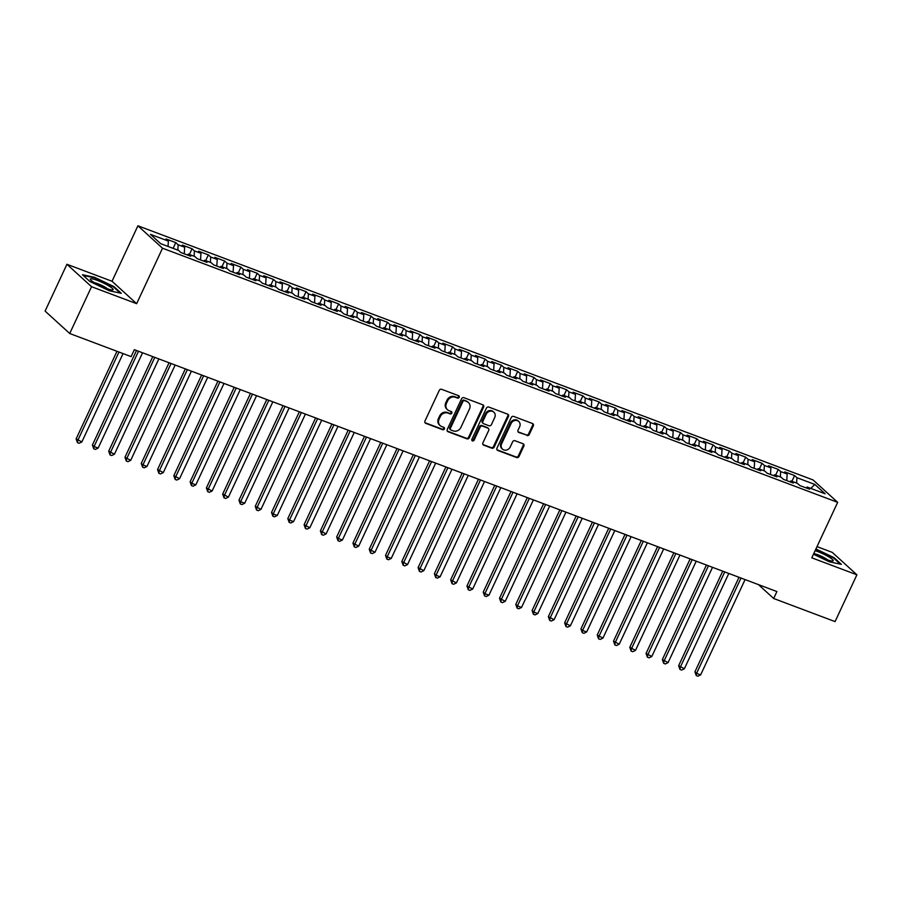 <?xml version="1.0" encoding="UTF-8"?>
<svg xmlns="http://www.w3.org/2000/svg" width="902" height="902" viewBox="0 0 902 902"><rect width="100%" height="100%" fill="white"/><g stroke="black" fill="none" stroke-linecap="round" stroke-linejoin="round"><path stroke-width="1.35" d="M459.186 397.32A1.33 1.173 132.3 0 0 458.622 395.707L441.642 389.314A1.905 1.68 132.3 0 0 439.251 390.408L424.966 421.042A1.905 1.68 132.3 0 0 425.767 423.342L442.758 429.735A1.33 1.173 132.3 0 0 443.863 427.356L441.664 426.522A6.077 5.389 132.3 0 1 440.108 425.575A6.077 5.389 132.3 0 1 439.094 419.159L440.277 416.6A6.077 5.389 132.3 0 1 447.933 413.082L450.132 413.917A1.33 1.173 132.3 0 0 451.248 411.526L449.049 410.703A6.077 5.389 132.3 0 1 447.493 409.756A6.077 5.389 132.3 0 1 446.467 403.329L447.663 400.781A6.077 5.389 132.3 0 1 455.318 397.263L457.517 398.086A1.33 1.173 132.3 0 0 459.186 397.32M447.493 409.756L446.828 409.147A6.077 5.389 132.3 0 1 445.802 402.72L446.997 400.172A6.077 5.389 132.3 0 1 454.653 396.654L456.852 397.478A1.33 1.173 132.3 0 0 458.566 395.685M425 422.688A1.905 1.68 132.3 0 0 425.101 422.734L442.093 429.127A1.33 1.173 132.3 0 0 443.807 427.334M440.108 425.575L439.443 424.977A6.077 5.389 132.3 0 1 438.428 418.551L439.612 416.002A6.077 5.389 132.3 0 1 447.268 412.473L449.467 413.308A1.33 1.173 132.3 0 0 451.18 411.504M526.915 435.508A1.905 1.68 132.3 0 0 529.305 434.414L533.319 425.823A1.905 1.68 132.3 0 0 532.507 423.523L513.644 416.42A1.905 1.68 132.3 0 0 511.254 417.513L496.968 448.147A1.905 1.68 132.3 0 0 497.78 450.448L516.643 457.551A1.905 1.68 132.3 0 0 519.033 456.446L523.87 446.073A1.905 1.68 132.3 0 0 523.07 443.761L514.997 440.728A1.905 1.68 132.3 0 0 512.607 441.822L510.205 446.975A5.085 4.499 132.3 0 1 502.504 449.128A5.085 4.499 132.3 0 1 501.647 443.761L511.051 423.59A5.085 4.499 132.3 0 1 518.751 421.448A5.085 4.499 132.3 0 1 519.608 426.815L518.041 430.175A1.905 1.68 132.3 0 0 518.842 432.475L526.249 434.911A1.905 1.68 132.3 0 0 528.64 433.806L532.654 425.214A1.905 1.68 132.3 0 0 532.62 423.557M776.915 591.565L134.342 349.683L131.117 356.617L69.725 333.503L91.542 286.701L136.653 303.681L162.518 248.208L837.665 502.346L811.789 557.819L856.9 574.799L835.072 621.602L773.679 598.5L776.915 591.565M483.607 407.106A1.905 1.68 132.3 0 0 482.795 404.806L463.932 397.703A1.905 1.68 132.3 0 0 461.542 398.808L447.268 429.431A1.905 1.68 132.3 0 0 448.068 431.742L466.932 438.834A1.905 1.68 132.3 0 0 469.322 437.741L483.607 407.106L482.942 406.498A1.905 1.68 132.3 0 0 482.908 404.851M488.794 407.061L507.657 414.165A1.905 1.68 132.3 0 1 508.457 416.465L494.172 447.088A1.905 1.68 132.3 0 1 491.782 448.193L483.709 445.16A1.905 1.68 132.3 0 1 482.908 442.848L488.704 430.434A1.905 1.68 132.3 0 0 487.892 428.123L482.536 426.116A1.905 1.68 132.3 0 0 480.146 427.21L474.114 440.142A1.33 1.173 132.3 0 1 471.881 439.297L486.403 408.166A1.905 1.68 132.3 0 1 488.794 407.061M162.518 248.208L137.905 225.793L813.04 479.932L837.665 502.346M173.105 248.354L175.777 242.627L166.013 238.951L168.37 241.093L150.465 234.351L160.714 243.687L178.619 250.429L180.986 252.583L190.75 256.258L188.394 254.105L194.9 256.563L197.267 258.705L207.043 262.392L204.675 260.238L211.192 262.685L213.548 264.838L223.324 268.514L220.956 266.372L227.473 268.819L229.841 270.972L239.605 274.648L237.249 272.494L243.754 274.952L246.122 277.094L255.886 280.781L253.53 278.628L260.047 281.074L262.403 283.228L272.178 286.904L269.811 284.75L276.328 287.208L278.684 289.362L288.46 293.037L286.092 290.884L292.609 293.342L294.977 295.484L304.741 299.171L302.384 297.017L308.89 299.464L311.258 301.618L321.022 305.293L318.665 303.14L325.182 305.598L327.539 307.751L337.314 311.427L334.946 309.273L341.463 311.731L343.82 313.873L353.595 317.56L351.228 315.407L357.744 317.854L360.112 320.007L369.876 323.683L367.52 321.529L374.026 323.987L376.393 326.141L386.157 329.816L383.801 327.663L390.318 330.121L392.674 332.263L402.45 335.95L400.082 333.796L406.599 336.243L408.956 338.397L418.731 342.072L416.374 339.919L422.88 342.377L425.248 344.53L435.012 348.206L432.656 346.052L439.161 348.51L441.529 350.652L451.304 354.339L448.937 352.186L455.454 354.633L457.81 356.786L467.586 360.462L465.218 358.308L471.735 360.766L474.102 362.92L483.867 366.595L481.51 364.442L488.016 366.9L490.384 369.042L500.148 372.718L497.791 370.575L504.308 373.022L506.665 375.176L516.44 378.851L514.072 376.698L520.589 379.156L522.946 381.309L532.721 384.985L530.353 382.831L536.87 385.289L539.238 387.432L549.002 391.107L546.646 388.965L553.152 391.412L555.519 393.565L565.283 397.241L562.927 395.087L569.444 397.545L571.8 399.699L581.576 403.374L579.208 401.221L585.725 403.668L588.081 405.821L597.857 409.497L595.489 407.354L602.006 409.801L604.374 411.955L614.138 415.63L611.782 413.477L618.287 415.935L620.655 418.088L630.43 421.764L628.063 419.61L634.58 422.057L636.936 424.211L646.711 427.886L644.344 425.744L650.861 428.191L653.217 430.344L662.993 434.02L660.636 431.866L667.142 434.324L669.509 436.478L679.274 440.153L676.917 438L683.423 440.447L685.791 442.6L695.566 446.276L693.198 444.134L699.715 446.58L702.072 448.734L711.847 452.409L709.479 450.256L715.996 452.714L718.364 454.867L728.128 458.543L725.772 456.389L732.277 458.836L734.645 460.99L744.409 464.665L742.053 462.523L748.57 464.97L750.926 467.123L760.702 470.799L758.334 468.645L764.851 471.103L767.207 473.257L776.983 476.933L774.615 474.779L781.132 477.226L783.5 479.379L793.264 483.055L790.907 480.913L797.413 483.359L799.781 485.513L809.545 489.188L807.189 487.035L806.084 487.881M175.777 242.627L178.145 244.78L184.662 247.227L184.256 253.812M189.397 254.488L192.07 248.76L182.294 245.073L184.662 247.227M192.07 248.76L194.426 250.903L200.943 253.361L200.537 259.945M205.679 260.61L208.351 254.883L198.575 251.207L200.943 253.361M208.351 254.883L210.707 257.036L217.224 259.483L216.818 266.067M221.96 266.744L224.632 261.016L214.868 257.341L217.224 259.483M224.632 261.016L227 263.17L233.505 265.616L233.111 272.201M238.252 272.878L240.913 267.15L231.149 263.463L233.505 265.616M240.913 267.15L243.281 269.292L249.798 271.75L249.392 278.335M254.533 279L257.205 273.272L247.43 269.597L249.798 271.75M257.205 273.272L259.562 275.426L266.079 277.872L265.673 284.457M270.814 285.133L273.486 279.406L263.711 275.73L266.079 277.872M273.486 279.406L275.843 281.559L282.36 284.006L281.965 290.591M287.095 291.267L289.767 285.539L280.003 281.852L282.36 284.006M289.767 285.539L292.135 287.682L298.641 290.14L298.246 296.724M303.388 297.389L306.06 291.662L296.284 287.986L298.641 290.14M306.06 291.662L308.416 293.815L314.933 296.262L314.527 302.846M319.669 303.523L322.341 297.795L312.566 294.12L314.933 296.262M322.341 297.795L324.697 299.949L331.214 302.395L330.808 308.98M335.95 309.657L338.622 303.929L328.847 300.242L331.214 302.395M338.622 303.929L340.99 306.071L347.495 308.529L347.101 315.114M352.231 315.779L354.903 310.051L345.139 306.376L347.495 308.529M354.903 310.051L357.271 312.205L363.788 314.651L363.382 321.236M368.523 321.913L371.196 316.185L361.42 312.509L363.788 314.651M371.196 316.185L373.552 318.338L380.069 320.785L379.663 327.37M384.804 328.046L387.477 322.307L377.701 318.632L380.069 320.785M387.477 322.307L389.833 324.461L396.35 326.919L395.944 333.503M401.086 334.168L403.758 328.441L393.994 324.765L396.35 326.919M403.758 328.441L406.125 330.594L412.631 333.041L412.237 339.626M417.367 340.302L420.039 334.574L410.275 330.899L412.631 333.041M420.039 334.574L422.407 336.728L428.924 339.175L428.518 345.759M433.659 346.436L436.331 340.697L426.556 337.021L428.924 339.175M436.331 340.697L438.688 342.85L445.205 345.308L444.799 351.893M449.94 352.558L452.612 346.83L442.837 343.155L445.205 345.308M452.612 346.83L454.969 348.984L461.486 351.43L461.08 358.015M466.221 358.692L468.893 352.964L459.129 349.288L461.486 351.43M468.893 352.964L471.261 355.117L477.767 357.564L477.372 364.149M482.514 364.825L485.175 359.086L475.41 355.411L477.767 357.564M485.175 359.086L487.542 361.24L494.059 363.698L493.653 370.282M498.795 370.947L501.467 365.22L491.691 361.544L494.059 363.698M501.467 365.22L503.823 367.373L510.34 369.82L509.934 376.405M515.076 377.081L517.748 371.353L507.973 367.678L510.34 369.82M517.748 371.353L520.116 373.507L526.621 375.954L526.227 382.538M531.357 383.215L534.029 377.476L524.265 373.8L526.621 375.954M534.029 377.476L536.397 379.629L542.903 382.087L542.508 388.672M547.649 389.337L550.321 383.609L540.546 379.934L542.903 382.087M550.321 383.609L552.678 385.763L559.195 388.21L558.789 394.794M563.93 395.471L566.603 389.743L556.827 386.067L559.195 388.21M566.603 389.743L568.959 391.896L575.476 394.343L575.07 400.928M580.212 401.604L582.884 395.865L573.12 392.19L575.476 394.343M582.884 395.865L585.251 398.019L591.757 400.477L591.362 407.05M596.493 407.727L599.165 401.999L589.401 398.323L591.757 400.477M599.165 401.999L601.533 404.152L608.049 406.599L607.644 413.184M612.785 413.86L615.457 408.132L605.682 404.457L608.049 406.599M615.457 408.132L617.814 410.275L624.331 412.733L623.925 419.317M629.066 419.982L631.738 414.255L621.963 410.579L624.331 412.733M631.738 414.255L634.095 416.408L640.612 418.866L640.206 425.44M645.347 426.116L648.019 420.388L638.255 416.713L640.612 418.866M648.019 420.388L650.387 422.542L656.893 424.989L656.498 431.573M661.628 432.25L664.3 426.522L654.536 422.846L656.893 424.989M664.3 426.522L666.668 428.664L673.185 431.122L672.779 437.707M677.921 438.372L680.593 432.644L670.817 428.969L673.185 431.122M680.593 432.644L682.949 434.798L689.466 437.256L689.06 443.829M694.202 444.506L696.874 438.778L687.098 435.102L689.466 437.256M696.874 438.778L699.23 440.931L705.747 443.378L705.341 449.963M710.483 450.639L713.155 444.911L703.391 441.225L705.747 443.378M713.155 444.911L715.523 447.054L722.028 449.512L721.634 456.096M726.775 456.762L729.436 451.034L719.672 447.358L722.028 449.512M729.436 451.034L731.804 453.187L738.321 455.645L737.915 462.219M743.056 462.895L745.728 457.167L735.953 453.492L738.321 455.645M745.728 457.167L748.085 459.321L754.602 461.768L754.196 468.352M759.337 469.029L762.01 463.301L752.234 459.614L754.602 461.768M762.01 463.301L764.377 465.443L770.883 467.901L770.488 474.486M775.619 475.151L778.291 469.423L768.527 465.748L770.883 467.901M778.291 469.423L780.658 471.577L787.164 474.035L786.769 480.608M791.911 481.285L794.583 475.557L784.808 471.881L787.164 474.035M794.583 475.557L796.94 477.71L814.856 484.453L825.104 493.777L807.189 487.035M790.907 480.913L789.802 481.758M796.94 477.71L796.613 483.055M814.856 484.453L810.797 488.399M774.615 474.779L773.51 475.625M780.658 471.577L780.331 476.933M758.334 468.645L757.229 469.491M764.377 465.443L764.05 470.799M742.053 462.523L740.948 463.369M748.085 459.321L747.758 464.665M725.772 456.389L724.667 457.235M731.804 453.187L731.477 458.543M709.479 450.256L708.374 451.101M715.523 447.054L715.196 452.409M693.198 444.134L692.093 444.979M699.23 440.931L698.903 446.276M676.917 438L675.812 438.846M682.949 434.798L682.622 440.153M660.636 431.866L659.531 432.712M666.668 428.664L666.341 434.02M644.344 425.744L643.239 426.59M650.387 422.542L650.06 427.886M628.063 419.61L626.958 420.456M634.095 416.408L633.768 421.764M611.782 413.477L610.677 414.322M617.814 410.275L617.487 415.63M595.489 407.354L594.384 408.2M601.533 404.152L601.206 409.497M579.208 401.221L578.103 402.067M585.251 398.019L584.924 403.374M562.927 395.087L561.822 395.933M568.959 391.896L568.632 397.241M546.646 388.965L545.541 389.811M552.678 385.763L552.351 391.107M530.353 382.831L529.248 383.677M536.397 379.629L536.07 384.985M514.072 376.698L512.967 377.543M520.116 373.507L519.789 378.851M497.791 370.575L496.686 371.421M503.823 367.373L503.496 372.718M481.51 364.442L480.405 365.287M487.542 361.24L487.215 366.595M465.218 358.308L464.113 359.154M471.261 355.117L470.934 360.462M448.937 352.186L447.832 353.032M454.969 348.984L454.642 354.328M432.656 346.052L431.551 346.898M438.688 342.85L438.361 348.206M416.374 339.919L415.258 340.764M422.407 336.728L422.08 342.072M400.082 333.796L398.977 334.642M406.125 330.594L405.799 335.939M383.801 327.663L382.696 328.508M389.833 324.461L389.506 329.816M367.52 321.529L366.415 322.375M373.552 318.338L373.225 323.683M351.228 315.407L350.123 316.252M357.271 312.205L356.944 317.549M334.946 309.273L333.841 310.119M340.99 306.071L340.663 311.427M318.665 303.14L317.56 303.985M324.697 299.949L324.37 305.293M302.384 297.017L301.279 297.863M308.416 293.815L308.089 299.16M286.092 290.884L284.987 291.729M292.135 287.682L291.808 293.037M269.811 284.75L268.706 285.596M275.843 281.559L275.527 286.904M253.53 278.628L252.425 279.473M259.562 275.426L259.235 280.77M237.249 272.494L236.144 273.34M243.281 269.292L242.954 274.648M220.956 266.372L219.851 267.217M227 263.17L226.673 268.514M204.675 260.238L203.57 261.084M210.707 257.036L210.38 262.381M188.394 254.105L187.289 254.95M194.426 250.903L194.099 256.258M178.145 244.78L177.818 250.125M758.424 584.597L773.679 598.5M856.9 574.799L832.275 552.385L817.009 546.635M136.653 303.681L112.028 281.266L66.928 264.286L91.542 286.701M66.928 264.286L45.1 311.089L69.725 333.503M112.028 281.266L137.905 225.793M168.37 241.093L168.043 246.449M113.877 286.554L94.462 277.264L82.454 274.727L89.862 281.469L109.289 290.76L121.296 293.308L113.877 286.554L113.629 287.084M813.469 554.223L829.366 561.822L841.374 564.359L833.967 557.605L815.915 548.98M447.302 431.088A1.905 1.68 132.3 0 0 447.403 431.133L466.266 438.225A1.905 1.68 132.3 0 0 468.657 437.132L482.942 406.498M464.586 400.747A1.33 1.173 132.3 0 0 462.906 401.514L450.369 428.405A1.33 1.173 132.3 0 0 450.932 430.017L453.255 430.885A6.077 5.389 132.3 0 0 460.911 427.368L469.48 408.989A6.077 5.389 132.3 0 0 468.454 402.574A6.077 5.389 132.3 0 0 466.898 401.627L463.921 400.138A1.33 1.173 132.3 0 0 462.241 400.916L462.906 401.514M450.594 429.814L449.929 429.205A1.33 1.173 132.3 0 1 449.703 427.796L462.241 400.916M468.454 402.574L467.788 401.965A6.077 5.389 132.3 0 0 466.233 401.018L466.898 401.627M463.921 400.138L466.233 401.018M482.942 444.506A1.905 1.68 132.3 0 0 483.044 444.551L491.116 447.584A1.905 1.68 132.3 0 0 493.507 446.49L507.792 415.856A1.905 1.68 132.3 0 0 507.758 414.21M488.377 428.427L487.711 427.819A1.905 1.68 132.3 0 0 487.227 427.525L481.871 425.507A1.905 1.68 132.3 0 0 479.481 426.601L473.449 439.533L474.114 440.142M471.836 440.323A1.33 1.173 132.3 0 0 473.449 439.533M494.713 417.536A5.085 4.499 132.3 0 0 493.856 412.169A5.085 4.499 132.3 0 0 486.155 414.322L482.841 421.426A1.905 1.68 132.3 0 0 483.652 423.726L489.008 425.744A1.905 1.68 132.3 0 0 491.398 424.639L494.713 417.536M493.856 412.169L493.191 411.571A5.085 4.499 132.3 0 0 485.49 413.714L486.155 414.322M483.168 423.433L482.502 422.824A1.905 1.68 132.3 0 1 482.175 420.817L485.49 413.714M518.075 431.821A1.905 1.68 132.3 0 0 518.176 431.866L526.249 434.911M518.751 421.448L518.086 420.839A5.085 4.499 132.3 0 0 510.385 422.982L511.051 423.59M502.504 449.128L501.839 448.519A5.085 4.499 132.3 0 1 500.982 443.153L510.385 422.982M497.002 449.794A1.905 1.68 132.3 0 0 497.115 449.839L515.978 456.942A1.905 1.68 132.3 0 0 518.368 455.848L523.205 445.464A1.905 1.68 132.3 0 0 523.171 443.807M116.978 351.295L76.129 438.891L81.856 441.935L123.055 353.584M118.985 352.051L77.786 440.401L77.459 442.668L76.129 438.891M81.856 441.935L79.094 443.277L77.459 442.668M136.495 350.483L92.41 445.024L94.079 446.535L98.149 448.068L142.584 352.783M138.502 351.25L94.079 446.535L93.74 448.801L92.41 445.024M98.149 448.068L95.375 449.41L93.74 448.801M152.776 356.617L108.691 451.147L114.43 454.202L158.865 358.906M154.794 357.372L110.36 452.669L110.033 454.924L108.691 451.147M114.43 454.202L111.656 455.544L110.033 454.924M108.714 285.844A12.583 1.939 25 0 0 95.668 279.812A12.583 1.939 25 0 0 90.504 279.721A12.583 1.939 25 0 0 94.71 282.878A12.583 1.939 25 0 0 112.468 289.959A12.583 1.939 25 0 0 108.714 285.844M107.721 288.899A8.614 1.33 25 0 0 105.545 287.422A8.614 1.33 25 0 0 94.36 282.676M83.221 275.426L94.53 277.816L113.348 286.825L120.214 293.071M813.863 553.366A12.583 1.939 25 0 0 814.788 553.941A12.583 1.939 25 0 0 832.546 561.01A12.583 1.939 25 0 0 828.791 556.895A12.583 1.939 25 0 0 815.126 550.66M827.811 559.962A8.614 1.33 25 0 0 825.634 558.485A8.614 1.33 25 0 0 814.45 553.727M815.712 549.408L833.425 557.876L840.292 564.133M169.057 362.751L124.972 457.28L130.711 460.324L175.146 365.039M171.076 363.506L126.641 458.791L126.314 461.057L124.972 457.28M130.711 460.324L127.937 461.666L126.314 461.057M185.338 368.873L141.264 463.414L142.922 464.925L146.992 466.458L191.427 371.173M187.357 369.64L142.922 464.925L142.595 467.18L141.264 463.414M146.992 466.458L144.23 467.8L142.595 467.18M201.631 375.007L157.546 469.536L163.285 472.592L207.719 377.295M203.649 375.762L159.214 471.058L158.876 473.313L157.546 469.536M163.285 472.592L160.511 473.933L158.876 473.313M217.912 381.14L173.827 475.67L179.566 478.714L224 383.429M219.93 381.896L175.495 477.181L175.168 479.447L173.827 475.67M179.566 478.714L176.792 480.056L175.168 479.447M234.193 387.262L190.119 481.803L191.776 483.314L195.847 484.848L240.282 389.563M236.211 388.029L191.776 483.314L191.45 485.569L190.119 481.803M195.847 484.848L193.073 486.189L191.45 485.569M250.485 393.396L206.4 487.926L212.128 490.981L256.563 395.685M252.492 394.151L208.058 489.448L207.731 491.703L206.4 487.926M212.128 490.981L209.365 492.312L207.731 491.703M266.767 399.53L222.681 494.059L228.42 497.103L272.855 401.818M268.785 400.285L224.35 495.57L224.012 497.836L222.681 494.059M228.42 497.103L225.647 498.445L224.012 497.836M283.048 405.652L238.962 500.193L240.631 501.704L244.701 503.237L289.136 407.952M285.066 406.419L240.631 501.704L240.304 503.959L238.962 500.193M244.701 503.237L241.928 504.579L240.304 503.959M299.329 411.786L255.255 506.315L260.982 509.371L305.417 414.074M301.347 412.541L256.912 507.837L256.585 510.092L255.255 506.315M260.982 509.371L258.209 510.701L256.585 510.092M315.621 417.919L271.536 512.449L273.193 513.96L277.275 515.493L321.698 420.208M317.628 418.675L273.193 513.96L272.866 516.226L271.536 512.449M277.275 515.493L274.501 516.835L272.866 516.226M331.902 424.041L287.817 518.582L289.486 520.093L293.556 521.627L337.991 426.342M333.92 424.808L289.486 520.093L289.159 522.348L287.817 518.582M293.556 521.627L290.782 522.968L289.159 522.348M348.183 430.175L304.098 524.705L309.837 527.76L354.272 432.464M350.202 430.93L305.767 526.227L305.44 528.482L304.098 524.705M309.837 527.76L307.063 529.091L305.44 528.482M364.464 436.309L320.39 530.838L326.118 533.883L370.553 438.597M366.483 437.064L322.048 532.349L321.721 534.615L320.39 530.838M326.118 533.883L323.356 535.224L321.721 534.615M380.757 442.431L336.672 536.972L338.34 538.483L342.41 540.016L386.845 444.731M382.764 443.198L338.34 538.483L338.002 540.738L336.672 536.972M342.41 540.016L339.637 541.358L338.002 540.738M397.038 448.565L352.953 543.094L358.692 546.15L403.126 450.853M399.056 449.32L354.621 544.616L354.294 546.871L352.953 543.094M358.692 546.15L355.918 547.48L354.294 546.871M413.319 454.698L369.245 549.228L374.973 552.272L419.407 456.987M415.337 455.454L370.902 550.739L370.575 553.005L369.245 549.228M374.973 552.272L372.199 553.614L370.575 553.005M429.6 460.821L385.526 555.361L387.183 556.872L391.254 558.406L435.689 463.121M431.618 461.587L387.183 556.872L386.857 559.127L385.526 555.361M391.254 558.406L388.491 559.747L386.857 559.127M445.892 466.954L401.807 561.484L407.546 564.539L451.981 469.243M447.911 467.71L403.476 563.006L403.138 565.261L401.807 561.484M407.546 564.539L404.772 565.87L403.138 565.261M462.174 473.088L418.088 567.617L423.827 570.662L468.262 475.377M464.192 473.843L419.757 569.128L419.43 571.394L418.088 567.617M423.827 570.662L421.054 572.003L419.43 571.394M478.455 479.21L434.381 573.751L436.038 575.262L440.108 576.795L484.543 481.51M480.473 479.977L436.038 575.262L435.711 577.517L434.381 573.751M440.108 576.795L437.335 578.137L435.711 577.517M494.747 485.344L450.662 579.873L456.389 582.929L500.824 487.632M496.754 486.099L452.319 581.395L451.992 583.65L450.662 579.873M456.389 582.929L453.627 584.259L451.992 583.65M511.028 491.477L466.943 586.007L472.682 589.051L517.117 493.766M513.046 492.233L468.612 587.518L468.285 589.784L466.943 586.007M472.682 589.051L469.908 590.393L468.285 589.784M527.309 497.6L483.224 592.14L484.893 593.651L488.963 595.185L533.398 499.9M529.327 498.366L484.893 593.651L484.566 595.906L483.224 592.14M488.963 595.185L486.189 596.526L484.566 595.906M543.59 503.733L499.516 598.263L505.244 601.318L549.679 506.022M545.609 504.489L501.174 599.785L500.847 602.04L499.516 598.263M505.244 601.318L502.47 602.649L500.847 602.04M559.883 509.867L515.797 604.396L517.455 605.907L521.536 607.441L565.96 512.156M561.89 510.622L517.455 605.907L517.128 608.173L515.797 604.396M521.536 607.441L518.763 608.782L517.128 608.173M576.164 515.989L532.079 610.53L533.747 612.041L537.817 613.574L582.252 518.289M578.182 516.756L533.747 612.041L533.42 614.296L532.079 610.53M537.817 613.574L535.044 614.916L533.42 614.296M592.445 522.123L548.36 616.652L554.099 619.708L598.533 524.412M594.463 522.878L550.028 618.174L549.701 620.429L548.36 616.652M554.099 619.708L551.325 621.038L549.701 620.429M608.726 528.256L564.652 622.786L570.38 625.83L614.814 530.545M610.744 529.012L566.309 624.297L565.982 626.563L564.652 622.786M570.38 625.83L567.617 627.172L565.982 626.563M625.018 534.379L580.933 628.919L582.602 630.43L586.672 631.964L631.107 536.679M627.025 535.145L582.602 630.43L582.264 632.685L580.933 628.919M586.672 631.964L583.898 633.305L582.264 632.685M641.299 540.512L597.214 635.042L602.953 638.097L647.388 542.801M643.318 541.268L598.883 636.564L598.556 638.819L597.214 635.042M602.953 638.097L600.18 639.428L598.556 638.819M657.581 546.646L613.507 641.175L619.234 644.22L663.669 548.935M659.599 547.401L615.164 642.686L614.837 644.953L613.507 641.175M619.234 644.22L616.461 645.561L614.837 644.953M673.862 552.768L629.788 647.309L635.515 650.353L679.95 555.057M675.88 553.535L631.445 648.82L631.118 651.075L629.788 647.309M635.515 650.353L632.753 651.695L631.118 651.075M690.154 558.902L646.069 653.431L651.808 656.487L696.243 561.191M692.172 559.657L647.737 654.953L647.399 657.208L646.069 653.431M651.808 656.487L649.034 657.817L647.399 657.208M706.435 565.035L662.35 659.565L668.089 662.609L712.524 567.324M708.453 565.791L664.019 661.076L663.692 663.342L662.35 659.565M668.089 662.609L665.315 663.951L663.692 663.342M722.716 571.158L678.642 665.699L684.37 668.743L728.805 573.447M724.734 571.924L680.3 667.209L679.973 669.464L678.642 665.699M684.37 668.743L681.596 670.085L679.973 669.464M739.009 577.291L694.923 671.821L696.581 673.343L700.651 674.865L745.086 579.58M741.016 578.047L696.581 673.343L696.254 675.598L694.923 671.821M700.651 674.865L697.889 676.207L696.254 675.598M454.653 396.654L455.318 397.263M446.997 400.172L447.663 400.781M445.802 402.72L446.467 403.329M449.467 413.308L450.132 413.917M447.268 412.473L447.933 413.082M439.612 416.002L440.277 416.6M438.428 418.551L439.094 419.159M442.093 429.127L442.758 429.735M425.101 422.734L425.767 423.342M456.852 397.478L457.517 398.086M468.657 437.132L469.322 437.741M466.266 438.225L466.932 438.834M447.403 431.133L448.068 431.742M449.703 427.796L450.369 428.405M507.792 415.856L508.457 416.465M493.507 446.49L494.172 447.088M491.116 447.584L491.782 448.193M483.044 444.551L483.709 445.16M487.227 427.525L487.892 428.123M481.871 425.507L482.536 426.116M479.481 426.601L480.146 427.21M482.175 420.817L482.841 421.426M518.176 431.866L518.842 432.475M500.982 443.153L501.647 443.761M523.205 445.464L523.87 446.073M518.368 455.848L519.033 456.446M515.978 456.942L516.643 457.551M497.115 449.839L497.78 450.448M532.654 425.214L533.319 425.823M528.64 433.806L529.305 434.414"/></g></svg>
